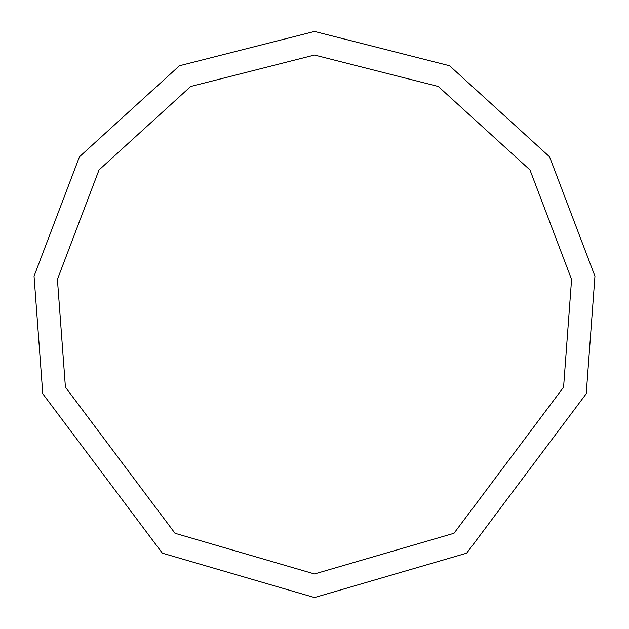 <?xml version="1.0" encoding="UTF-8"?>
<svg xmlns="http://www.w3.org/2000/svg" width="629" height="629" viewBox="0 0 629 629"><rect width="100%" height="100%" fill="white"/><g stroke="black" fill="none" stroke-linecap="round" stroke-linejoin="round"><path stroke-width="0.94" d="M314.5 597.55L466.671 553.166L586.228 393.754L594.948 276.202L549.557 156.818L449.562 65.754L314.5 31.45L179.438 65.754L79.443 156.818L34.052 276.202L42.772 393.754L162.329 553.166L314.5 597.55M314.5 573.962L453.989 533.282L563.584 387.149L571.58 279.394L529.972 169.956L438.303 86.48L314.5 55.038L190.697 86.48L99.028 169.956L57.42 279.394L65.416 387.149L175.011 533.282L314.5 573.962"/></g></svg>
